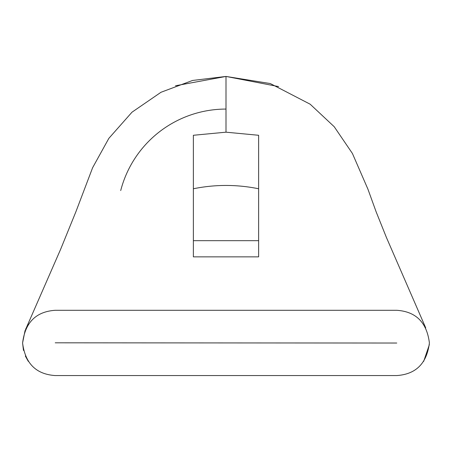 <?xml version="1.0" encoding="UTF-8"?>
<svg xmlns="http://www.w3.org/2000/svg" width="452" height="452" viewBox="0 0 452 452"><rect width="100%" height="100%" fill="white"/><g stroke="black" fill="none" stroke-linecap="round" stroke-linejoin="round"><path stroke-width="0.68" d="M258.629 214.728L258.629 188.767C236.876 184.348 215.124 184.348 193.371 188.767L193.371 214.728M226 109.073A108.768 108.768 0 0 0 120.707 190.558M55.229 342.819L396.771 343.034L55.229 342.819M278.585 86.581L226 76.439L175.512 85.756M396.771 375.561L55.229 375.561C36.07 374.29 25.193 363.442 22.6 343.017C25.109 322.508 35.985 311.597 55.229 310.298L396.771 310.298C415.97 311.575 426.846 322.451 429.4 342.927C426.852 363.391 415.976 374.267 396.771 375.561L393.2 375.561M226 132.182L193.371 135.278L193.371 256.86L258.629 256.86L258.629 135.278L226 132.182L226 76.439L192.552 80.456L161.008 92.264L132.001 112.186L108.847 138.357L92.615 167.715L75.947 211.615L60.709 249.097L26.352 327.74M423.648 361.43L429.355 344.667M28.453 324.282L27.51 325.717M26.595 327.282L25.487 329.502M25.08 330.446L22.6 342.91M22.6 343.113L23.47 350.407M25.357 356.052L28.29 361.34M193.371 240.684L258.629 240.684M425.716 327.875L386.415 237.469L376.064 211.638L367.928 189.168L352.424 153.482L334.22 126.724L310.179 104.214L270.324 83.563L226 76.439"/></g></svg>
